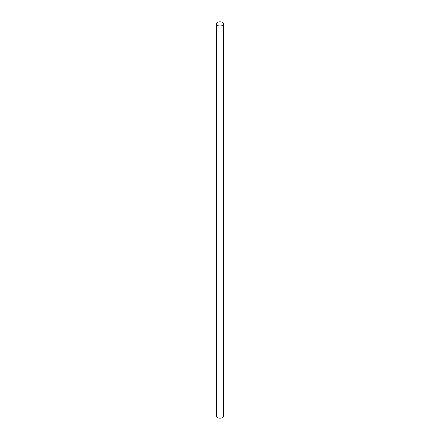 <?xml version="1.0" encoding="UTF-8"?>
<svg xmlns="http://www.w3.org/2000/svg" width="440" height="440" viewBox="0 0 440 440"><rect width="100%" height="100%" fill="white"/><g stroke="black" fill="none" stroke-linecap="round" stroke-linejoin="round"><path stroke-width="0.66" d="M217.454 25.394A3.603 2.079 0 0 0 221.381 25.845A3.603 2.079 0 0 0 223.603 23.92A3.603 2.079 0 0 0 222.547 22.451A3.603 2.079 0 0 0 218.62 22A3.603 2.079 0 0 0 216.398 23.92A3.603 2.079 0 0 0 217.454 25.394M216.398 23.92L216.398 416.081A3.603 2.079 0 0 0 217.454 417.549A3.603 2.079 0 0 0 221.381 418A3.603 2.079 0 0 0 223.603 416.081L223.603 23.92"/></g></svg>
